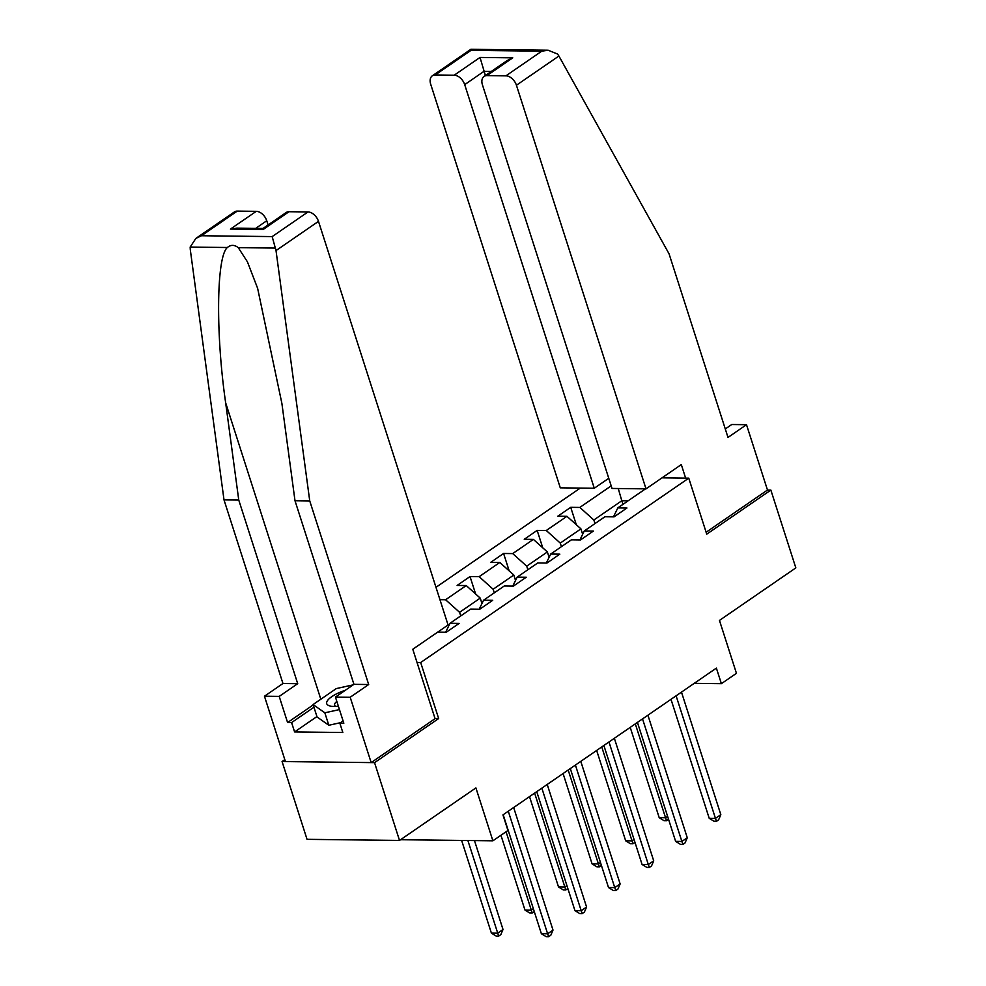 <?xml version="1.0" encoding="UTF-8"?>
<svg xmlns="http://www.w3.org/2000/svg" width="986" height="986" viewBox="0 0 986 986"><rect width="100%" height="100%" fill="white"/><g stroke="black" fill="none" stroke-linecap="round" stroke-linejoin="round"><path stroke-width="1.48" d="M284.818 759.651L282.07 761.537L307.04 839.332L399.515 840.442L374.544 762.646L438.659 718.548L420.677 662.53L417.041 662.493M580.261 488.082L435.972 587.311M282.07 761.537L374.544 762.646M420.677 662.53L688.758 478.161L706.74 534.178L770.855 490.079L767.478 490.042L706.124 532.243M770.855 490.079L795.838 567.887L719.46 620.416L736.443 673.315L721.382 683.668L716.378 668.114L502.946 814.892L507.95 830.458L492.889 840.812L475.905 787.913L399.515 840.442M662.037 477.84L688.758 478.161M437.624 632.174L446.227 632.272L459.143 623.399L450.01 623.288L470.667 609.089L479.788 609.2L492.704 600.314L483.584 600.203L504.228 586.004L513.361 586.115L526.265 577.229L517.145 577.13L537.801 562.92L546.922 563.031L559.826 554.157L550.706 554.046L571.362 539.835L580.483 539.946L593.399 531.072L584.267 530.961L604.923 516.75L614.044 516.861L626.96 507.987L617.84 507.876L645.497 488.859M611.197 485.864L579.842 507.42L570.721 507.322L557.817 516.196L566.938 516.307L546.281 530.505L537.16 530.394L524.244 539.28L533.377 539.391L512.72 553.59L503.599 553.479L490.683 562.365L499.803 562.464L479.147 576.674L470.026 576.563L457.122 585.438L466.242 585.548L445.586 599.759L439.953 599.685M448.408 626.603L447.927 625.099M445.647 632.272L450.01 623.288M460.733 615.917L459.587 612.318L480.231 598.12L481.969 603.518M479.208 609.188L483.584 600.203M445.586 599.759L459.587 612.318M466.242 585.548L480.231 598.12M494.306 592.832L493.148 589.246L513.805 575.035L515.53 580.434M512.769 586.103L517.145 577.13M479.147 576.674L493.148 589.246M499.803 562.464L513.805 575.035M527.867 569.748L526.709 566.161L547.366 551.95L549.103 557.349M546.33 563.018L550.706 554.046M512.72 553.59L526.709 566.161M533.377 539.391L547.366 551.95M561.428 546.675L560.27 543.076L580.927 528.866L582.664 534.264M579.904 539.934L584.267 530.961M546.281 530.505L560.27 543.076M566.938 516.307L580.927 528.866M594.989 523.591L593.843 519.992L621.809 500.752L622.967 504.351M613.465 516.861L617.84 507.876M579.842 507.42L593.843 519.992M618.247 488.526L621.809 500.752L628.082 500.826M400.575 839.715L492.889 840.812M694.23 683.347L721.382 683.668M570.721 507.322L576.305 524.725M537.16 530.394L542.744 547.809M503.599 553.479L509.183 570.882M470.026 576.563L475.622 593.966M438.659 718.548L435.023 718.498M670.998 699.32L709.205 818.294L715.454 818.368L676.1 695.82M720.828 814.67L718.634 819.81L716.489 821.289L715.454 818.368L720.828 814.67L681.474 692.11M716.489 821.289L713.987 821.252L709.205 818.294M583.478 532.6L582.208 532.847M630.214 727.372L659.215 817.702L665.464 817.776L667.584 816.309M635.304 723.872L666.499 820.685L663.997 820.66L659.215 817.702M668.545 819.28L666.499 820.685M345.371 690.249A22.395 7.099 -17.8 0 0 340.983 691.852A22.395 7.099 -17.8 0 0 331.925 706.333A22.395 7.099 -17.8 0 0 338.371 706.222M340.552 722.676L328.831 725.252L317.073 716.995L313.08 704.546L336.312 688.573L353.235 684.839M339.455 709.587L324.838 712.804L313.08 704.546M328.831 725.252L324.838 712.804M336.818 701.366A15.332 4.856 -17.8 0 0 334.648 705.2A15.332 4.856 -17.8 0 0 335.844 706.42M646.015 488.859L516.43 85.24A10.341 6.742 -124.5 0 0 505.929 75.823L486.936 75.589A10.341 6.742 -124.5 0 0 484.077 76.415A10.341 6.742 -124.5 0 0 482.437 84.845L612.023 488.452L646.015 488.859L681.301 464.591L685.64 478.124M505.929 75.823L541.758 51.186L548.154 50.224L557.583 54.057L558.902 56.029L669.05 253.809L728.001 437.414L746.501 424.695L731.748 424.522L725.277 428.972M746.501 424.695L767.478 490.042M454.189 75.207L435.196 74.973A10.341 6.742 -124.5 0 0 432.336 75.799A10.341 6.742 -124.5 0 0 430.697 84.229L560.282 487.836L594.275 488.243L464.689 84.623A10.341 6.742 -124.5 0 0 454.189 75.207L480.009 57.447L485.395 75.503M608.756 478.284L594.275 488.243M484.077 76.415L507.198 60.516L512.757 57.841L486.936 75.589M432.336 75.799L470.864 49.3L471.025 50.335L435.196 74.973M276.018 250.58L272.173 236.591L307.989 211.953A10.341 6.742 55.5 0 1 318.49 221.369L276.018 250.58L309.74 500.925L368.69 684.53L350.19 697.25L371.167 762.597L435.072 718.658L412.789 649.256L448.075 624.988L318.49 221.369M316.937 716.563L294.592 731.932L342.832 732.499L339.837 723.169L343.831 723.219L335.437 697.077L353.937 684.346L294.999 500.74L281.897 403.484L257.617 288.294L247.412 261.808L238.255 247.646C234.421 244.676 230.798 244.627 227.372 247.511C216.427 256.446 215.577 333.712 225.658 402.818L238.76 500.075L297.71 683.68L279.198 696.399L287.592 722.541L313.203 704.928M294.999 500.74L309.74 500.925M335.437 697.077L350.19 697.25M353.937 684.346L368.69 684.53M237.256 211.103L201.44 235.74L195.869 238.415L234.397 211.928A10.341 6.742 55.5 0 1 237.256 211.103L256.249 211.337A10.341 6.742 55.5 0 1 266.75 220.753L255.707 228.358M268.093 224.944L266.75 220.753M294.592 731.932L291.597 722.59L287.592 722.541M195.869 238.415L190.162 247.067L190.286 249.569L224.007 499.902L282.957 683.508L264.458 696.227L279.198 696.399M264.458 696.227L285.435 761.586L371.167 762.597M282.957 683.508L297.71 683.68M224.007 499.902L238.76 500.075M288.997 211.719L263.176 229.479L263.015 228.444L286.137 212.545A10.341 6.742 55.5 0 1 288.997 211.719L307.989 211.953M339.837 723.169L343.091 720.926M313.942 707.221L291.597 722.59M263.015 228.444L236.825 228.123L230.428 229.085L256.249 211.337M637.437 722.405L675.632 841.378L681.881 841.452L642.539 718.893M687.267 837.755L685.073 842.882L682.928 844.373L681.881 841.452L687.267 837.755L647.913 715.195M682.928 844.373L680.426 844.336L675.632 841.378M603.876 745.49L642.071 864.463L648.32 864.537L608.978 741.977M653.706 860.84L651.512 865.967L649.355 867.446L648.32 864.537L653.706 860.84L614.352 738.28M649.355 867.446L646.865 867.421L642.071 864.463M549.905 555.685L548.647 555.931M596.653 750.457L625.654 840.787L631.903 840.861L634.023 839.394M601.743 746.957L632.938 843.769L630.436 843.745L625.654 840.787M634.984 842.364L632.938 843.769M516.344 578.757L515.074 579.016M563.08 773.542L592.081 863.872L598.329 863.946L600.462 862.479M568.183 770.029L599.365 866.854L596.875 866.83L592.081 863.872M601.411 865.449L599.365 866.854M570.315 768.575L608.51 887.548L614.759 887.622L575.405 765.062M620.132 883.924L617.951 889.052L615.794 890.531L614.759 887.622L620.132 883.924L580.791 761.365M615.794 890.531L613.292 890.506L608.51 887.548M536.741 791.659L574.949 910.633L581.198 910.707L541.844 788.147M586.571 907.009L584.378 912.136L582.233 913.615L581.198 910.707L586.571 907.009L547.218 784.449M582.233 913.615L579.731 913.591L574.949 910.633M503.18 814.732L541.376 933.717L547.624 933.791L508.283 811.231M553.01 930.081L550.817 935.221L548.672 936.7L547.624 933.791L553.01 930.081L513.657 807.534M548.672 936.7L546.17 936.675L541.376 933.717M482.783 601.842L481.513 602.101M529.519 796.626L558.52 886.956L564.768 887.03L566.901 885.564M534.622 793.114L565.804 889.939L563.302 889.914L558.52 886.956M567.85 888.534L565.804 889.939M449.222 624.927L447.952 625.186M500.95 835.265L524.959 910.029L531.207 910.103L533.327 908.648M506.052 831.765L532.243 913.024L529.741 912.987L524.959 910.029M534.289 911.619L532.243 913.024M461.633 840.442L491.398 933.113L497.647 933.187L503.02 929.49L474.476 840.59M467.882 840.516L498.682 936.108L496.18 936.071L491.398 933.113M503.02 929.49L500.826 934.629L498.682 936.108M541.758 51.186L471.025 50.335M480.009 57.447L512.757 57.841M558.902 56.029L516.43 85.24M491.361 71.399L484.052 71.312L464.689 84.623M275.464 248.078L238.255 247.646M227.372 247.511L190.162 247.067M201.44 235.74L272.173 236.591M263.176 229.479L230.428 229.085M320.82 699.222L225.658 402.818M548.154 50.224L470.864 49.3"/></g></svg>
